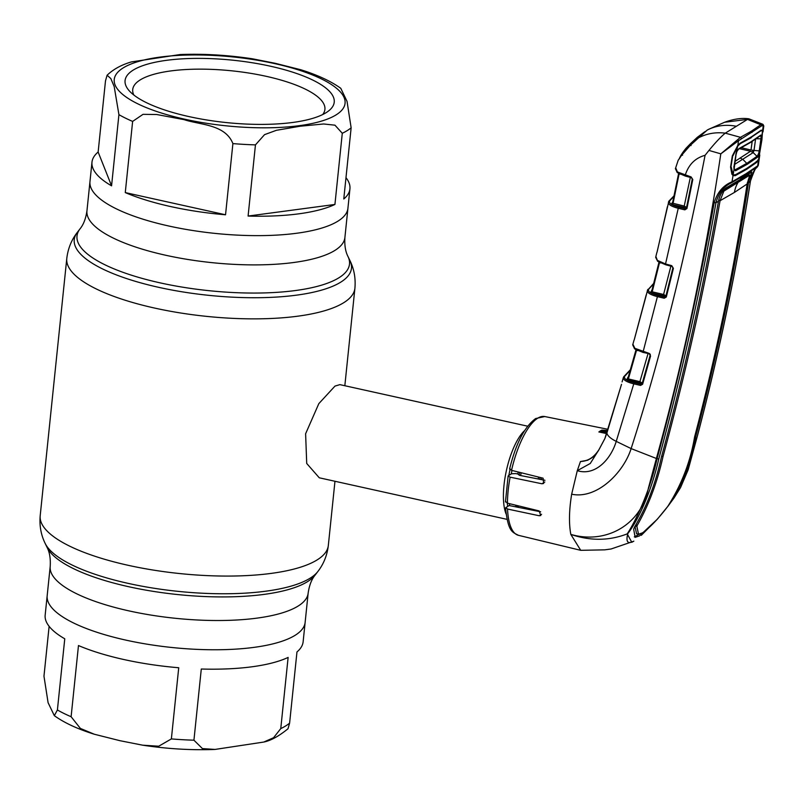 <?xml version="1.0" encoding="UTF-8"?>
<svg xmlns="http://www.w3.org/2000/svg" width="804" height="804" viewBox="0 0 804 804"><rect width="100%" height="100%" fill="white"/><g stroke="black" fill="none" stroke-linecap="round" stroke-linejoin="round"><path stroke-width="1.21" d="M280.767 728.595L288.123 657.411A129.665 38.672 -174.1 0 1 201.291 669.018L193.935 740.193L202.437 748.594L215.05 749.428L263.762 742.052L273.571 737.72L280.767 728.595A129.665 38.672 5.9 0 0 289.611 723.118L296.967 651.943A129.665 38.672 -174.1 0 0 303.128 641.803L305.138 622.386A129.665 38.672 -174.1 0 1 125.916 640.125A129.665 38.672 -174.1 0 1 47.175 595.724A129.665 38.672 5.9 0 0 125.916 640.125A129.665 38.672 5.9 0 0 305.138 622.386L308.153 593.131C309.289 585.362 311.6 579.352 315.108 575.101L317.821 571.554C323.65 564.056 327.148 555.363 328.323 545.484L334.966 481.264M168.719 225.994A129.665 38.672 5.9 0 0 347.931 208.246A129.665 38.672 -174.1 0 1 168.719 225.994A129.665 38.672 -174.1 0 1 89.968 181.593A129.665 38.672 5.9 0 0 168.719 225.994M538.61 477.073A47.707 16.432 -77.5 0 1 538.177 478.973M527.323 508.027A47.707 16.432 -77.5 0 1 526.731 509.032M527.655 426.19L339.891 384.634L334.997 386.081L318.816 403.648L305.61 433.768L306.716 463.466L319.278 477.797L507.033 519.354M506.118 514.057A47.707 16.432 -77.5 0 1 506.44 470.36A47.707 16.432 -77.5 0 1 524.58 430.612M518.399 507.374A47.707 16.432 -77.5 0 1 518.238 505.806M520.59 475.546A47.707 16.432 -77.5 0 1 521.203 472.742M125.273 192.588A129.665 38.672 5.9 0 0 170.719 206.578A129.665 38.672 5.9 0 0 225.542 214.779L232.899 143.594C225.22 124.238 200.236 125.022 184.096 119.645L156.679 114.51L143.032 114.339L132.63 121.404L125.273 192.588L225.542 214.779M111.565 185.835L118.922 114.65L114.198 86.581L110.841 78.571L107.103 75.224L105.495 80.862L98.138 152.036A129.665 38.672 5.9 0 0 91.978 162.177A129.665 38.672 5.9 0 0 111.565 185.835L98.138 152.036M107.103 75.224C113.274 69.305 121.354 64.873 131.343 61.928L180.056 54.551C203.372 53.627 227.502 55.044 252.426 58.792L275.189 63.295L300.837 69.757C317.439 74.943 330.756 81.124 340.775 88.299L347.026 101.324L351.137 127.796L343.78 198.98A129.665 38.672 5.9 0 0 349.931 188.839A129.665 38.672 5.9 0 0 345.981 177.654M270.385 66.199A105.133 31.356 -174.1 0 1 327.982 111.404A105.133 31.356 -174.1 0 1 188.92 116.58A105.133 31.356 -174.1 0 1 129.303 90.872A105.133 31.356 -174.1 0 1 159.966 61.335A105.133 31.356 -174.1 0 1 270.385 66.199M133.826 95.023A96.611 28.813 -174.1 0 1 132.72 89.545A96.611 28.813 -174.1 0 1 266.245 76.33A96.611 28.813 -174.1 0 1 324.916 109.404A96.611 28.813 -174.1 0 1 322.705 114.54M248.094 216.055A129.665 38.672 5.9 0 0 334.926 204.457L342.283 133.273L334.956 125.183L323.64 123.977L300.133 126.228L276.395 130.308L264.556 134.64L255.451 144.881L248.094 216.055L334.926 204.457M178.729 667.742A129.665 38.672 -174.1 0 1 123.916 659.541A129.665 38.672 -174.1 0 1 78.47 645.542L71.114 716.726L80.38 728.424L94.269 734.223L119.917 740.685L142.67 745.187L158.71 746.223L171.373 738.916L178.729 667.742M289.611 723.118L288.003 728.756C278.837 736.223 270.757 740.655 263.762 742.052M49.124 626.326L43.969 676.184L48.089 702.676L54.33 715.681L57.406 709.972L64.762 638.798A129.665 38.672 -174.1 0 1 45.165 615.14L50.2 566.478A129.665 38.672 5.9 0 0 128.941 610.879A129.665 38.672 5.9 0 0 308.153 593.131M607.673 430.472L601.844 430.1L604.166 430.562M633.833 541.132L633.663 541.263A1.708 1.518 58.3 0 1 633.532 541.333L631.803 542.288L627.22 533.876C638.306 516.871 651.15 485.988 657.059 458.692C679.722 374.805 698.766 289.44 714.193 202.598C717.389 192.256 723.329 185.332 732.002 181.825L746.082 173.684L758.272 165.423L757.559 166.599L745.469 174.679L731.449 182.789C723.731 186.427 718.575 193.03 715.992 202.608C700.646 289.5 681.581 374.895 658.828 458.772C652.697 486.058 640.677 516.691 627.783 533.635C625.713 541.926 627.733 544.429 633.833 541.132A1.708 1.518 58.3 0 1 633.663 541.263L611.07 548.991L604.779 549.846L580.739 550.328L570.82 534.399C605.935 544.609 641.21 524.831 648.406 488.108L656.386 458.481L631.13 448.592C623.572 472.641 596.9 499.535 571.664 494.209L577.282 470.672L590.267 463.476L598.98 449.647C594.849 457.084 588.669 461.054 580.448 461.546L587.945 460.179M697.671 434.753A1.708 0.583 15.2 0 0 697.761 434.622L688.174 469.737L680.566 487.536L674.033 497.977L688.726 467.697L697.671 434.753C719.49 351.448 737.037 266.988 750.343 181.372C754.011 171.111 756.252 166.307 757.046 166.961A1.708 1.568 54 0 0 757.066 166.941L757.569 166.569C757.127 167.895 753.016 168.79 750.433 181.212L750.433 181.212A1.708 0.583 -171 0 1 750.343 181.372L748.484 182.709L751.79 171.966L740.042 179.624A30.673 27.306 58.3 0 1 745.469 174.679A1.708 1.518 58.3 0 0 746.082 173.684M674.033 497.977L667.662 506.641C682.305 485.043 691.691 461.526 695.842 436.11C717.721 352.886 735.248 268.496 748.454 182.92L748.474 182.809M667.601 506.631L657.421 519.113L641.311 535.323M740.042 179.624L726.273 187.744C722.253 190.769 719.65 195.282 718.464 201.281L718.424 201.492C703.138 288.355 684.103 373.679 661.33 457.456C655.501 483.918 646.547 507.153 634.467 527.173L633.673 529.233L635.14 537.333L639.451 535.946L657.421 519.113M639.431 534.168L634.316 536.871M638.517 534.157L636.889 526.409L637.301 525.263C648.697 505.213 657.27 482.32 663.019 456.561C685.812 372.825 704.837 287.551 720.072 200.709L734.414 192.437L747.147 183.965C734.002 269.511 716.475 353.871 694.576 437.034C690.415 461.818 681.47 484.943 667.752 506.43L666.476 508.108C657.2 519.977 649.18 528.238 642.426 532.891L638.517 534.157L636.577 533.766L634.999 526.429M723.871 189.754L736.132 182.428A32.371 28.823 58.3 0 1 736.504 181.784M722.494 190.548L723.952 191.071L749.76 175.111L747.177 183.784M722.153 190.789L723.952 191.071M720.103 200.528L723.861 191.141M748.092 174.82L749.8 175.101L747.931 174.82L736.132 182.428M747.398 182.478L748.484 182.709M747.358 182.689L748.454 182.92M758.453 159.423A1.025 0.663 27 0 1 758.564 159.755L757.659 165.956A1.708 1.568 54 0 1 757.066 166.941L753.398 169.523M758.272 165.423L759.78 155.021L758.564 159.755L756.644 162.438L746.755 169.252L735.208 175.694L734.866 174.689M756.644 162.438L756.252 161.463M735.208 175.694L733.037 175.533A1.025 0.925 -51.3 0 0 732.946 174.649M737.459 145.896A1.025 0.643 36.5 0 0 737.841 145.363L740.102 143.223L751.408 136.851L761.247 130.147L760.684 130.851L762.664 130.017L762.976 131.957L763.8 125.916L763.287 125.404L761.529 125.916L738.524 140.72L737.841 145.363L732.323 155.886L730.555 167.041L731.881 174.156L733.037 175.533L732.002 181.825A1.708 1.447 61.4 0 1 731.449 182.789M718.444 201.372L715.992 202.608A1.708 0.502 10 0 1 714.193 202.598M627.783 533.635A1.708 1.548 -170.8 0 1 627.22 533.876C609.151 540.871 590.347 541.052 570.82 534.399C568.8 523.444 569.081 510.058 571.664 494.209M658.828 458.772A1.708 0.603 -165.1 0 1 657.059 458.692L656.386 458.481M737.71 139.685A1.025 0.724 -138.7 0 1 738.524 140.72L720.806 153.845L740.464 137.313L751.278 131.253L760.775 124.751L762.795 124.258L748.896 118.821L747.479 119.394L760.775 124.751A1.025 0.925 -127.2 0 1 761.529 125.916M656.396 458.481C683.852 359.107 705.329 257.561 720.806 153.845L708.957 150.428L705.078 155.303C683.983 263.38 659.33 361.147 631.13 448.592L616.236 441.366C610.99 458.963 595.462 476.34 577.282 470.672L580.448 461.546M731.881 174.156L731.861 173.202L731.881 174.156M741.177 138.509A1.025 0.894 -117 0 0 740.464 137.313L725.248 133.142C720.675 136.981 715.248 142.74 708.957 150.428M739.579 143.906L751.408 136.851M762.705 124.218A1.025 0.985 -72.8 0 1 763.287 125.404L762.664 130.017A1.025 0.975 -49.4 0 1 762.272 130.58M761.318 136.59L761.579 135.243M725.389 133.072L747.368 119.484M601.925 430.13L607.683 430.462M630.225 370.242L624.658 376.352C623.703 378.734 626.859 380.835 634.135 382.654L641.1 384.252L642.105 383.779L650.255 355.006L649.33 353.921M632.959 344.323L634.848 348.313L648.918 353.308L650.567 356.071L642.617 384.252L640.557 385.417L633.592 383.809C625.914 381.82 622.587 379.548 623.602 377.016L623.713 376.774A1.025 0.965 -147.5 0 0 623.602 377.016M640.557 385.417L641.23 383.88L639.552 382.855L626.708 379.458L628.135 377.518M642.617 384.252L642.094 383.809M650.567 356.071L650.044 355.609L642.094 383.779M637.773 350.644L635.944 350.031L627.773 378.784L640.105 381.699L642.295 383.186M639.552 382.855L648.094 353.428M642.215 383.387A1.025 0.975 18.2 0 1 641.23 383.88M649.341 353.469L649.381 353.76A1.025 0.975 18.8 0 1 650.255 355.006M636.537 350.052L635.944 350.031L636.517 350.313L628.366 378.986L627.773 378.784A1.025 0.975 22.8 0 1 626.708 379.458M649.381 353.76L642.818 352.353M634.848 348.313A1.025 0.844 124.3 0 0 635.15 349.217L643.079 352.423M675.752 167.935L677.37 171.925L691.128 176.93L692.787 179.543L686.928 208.558L684.847 209.854L678.244 208.296L665.531 263.963L671.752 265.662L673.4 268.365L666.305 297.008L664.235 298.234L657.411 296.646L642.939 352.443M628.396 377.468L627.723 377.438M621.492 384.412L606.919 432.934L604.849 438.612L599.06 449.516M634.135 382.654L616.236 441.366A18.743 6.774 -162.6 0 1 606.919 432.934L606.96 432.833M604.849 438.612L621.522 384.342M601.844 430.1L600.357 430.914L607.583 430.773M606.698 433.607L598.849 431.959L607.171 431.205L607.09 432.361M607.1 432.401L598.94 431.969M505.445 501.987L508.118 476.038L510.118 477.164A60.833 20.944 102.5 0 0 507.435 503.163L539.132 510.922L540.78 515.535L539.213 515.746L507.535 509.053L505.877 507.555L505.575 507.987C508.098 532.208 512.5 532.107 518.469 535.323L580.739 550.328M505.877 507.555L509.143 505.535L540.65 511.796M507.435 503.163L505.726 501.585M544.951 480.289L519.434 475.315L517.887 474.018L515.676 473.576L511.515 473.777L508.399 475.707M510.118 477.164L541.946 483.777L543.665 483.465L543.092 478.189L511.535 470.34L509.887 468.722M736.384 126.278C726.002 124.248 716.314 125.494 707.309 130.007L698.696 137.735C706.897 133.514 715.741 131.987 725.248 133.142M707.239 130.057L699.239 137.263M708.294 129.464L724.595 122.258L747.479 119.394M676.928 171.584A1.025 0.874 128.8 0 0 677.47 172.589M698.696 137.735L690.334 145.293L681.752 155.071L678.325 160.117M705.078 155.303C695.148 158.036 688.525 164.699 685.199 175.302L685.41 176.096L691.49 177.704L692.264 179.151L691.49 177.704M682.596 155.212L681.752 155.071L682.596 155.212M691.078 145.554L690.334 145.293L691.078 145.554M677.37 171.925A1.025 0.854 125.5 0 0 677.671 172.8L685.41 176.096M680.144 174.217L678.586 173.594L679.119 173.925L678.586 173.594L672.506 203.161L684.516 206.136L686.636 207.573M679.139 173.704L673.048 203.432L672.486 204.588L671.43 203.894L672.727 202.075M673.943 196.337L669.762 200.819A1.025 0.965 -144.2 0 0 668.848 201.191L656.999 252.305M655.974 256.697L657.36 260.365A1.025 0.864 127.7 0 0 657.642 261.23L655.672 257.34L656.788 252.778A1.025 0.975 -163.7 0 1 656.798 252.737L656.767 252.848M657.36 260.365L665.531 263.963L665.732 264.767L672.114 266.446L672.878 267.943L672.114 266.446M669.762 200.819C668.586 203.171 671.601 205.281 678.807 207.13L678.244 208.296C670.647 206.286 667.461 204.035 668.697 201.533M657.23 251.441L656.908 252.556M657.662 260.586A1.025 0.854 125.4 0 0 657.963 261.471L665.732 264.767L671.953 266.466L671.752 265.662M660.617 262.968L659.501 262.657L652.215 291.822L663.833 294.525L665.993 295.983M665.853 296.284A1.025 0.975 19.9 0 1 664.918 296.696L663.28 295.681L670.978 265.792M659.521 262.426L658.948 262.345L651.642 291.581A1.025 0.975 24.4 0 1 651.592 291.731L652.215 291.822L651.662 292.978L650.577 292.284L651.943 290.385M659.501 262.657L658.948 262.345L651.632 291.591L652.215 291.822M651.592 291.731A1.025 0.975 24.4 0 1 650.577 292.284M652.275 290.324L651.622 290.324M653.602 283.862L648.697 289.189C647.622 291.55 650.717 293.651 657.963 295.49L664.787 297.078L665.782 296.565L672.888 267.933L665.782 296.565L666.305 297.008M664.918 296.696L664.235 298.234M657.963 295.49L657.411 296.646C649.773 294.646 646.516 292.385 647.632 289.872L645.702 297.339M678.807 207.13L685.41 208.688L684.847 209.854M691.128 176.93L691.339 177.724M686.405 208.146L692.264 179.131L686.405 208.146M686.928 208.558L686.395 208.166M686.435 207.985A1.025 0.975 22.2 0 1 685.561 208.326L683.953 207.301L690.415 177.041M678.606 173.403A1.025 0.965 27.5 0 1 678.586 173.594L672.496 203.181L673.048 203.432M672.425 203.382L672.496 203.231A1.025 0.975 26.5 0 1 671.43 203.894M645.682 297.41L634.456 339.027M646.205 294.927L634.235 339.76M634.306 347.911A1.025 0.874 128.1 0 0 634.577 348.795L632.708 344.866L633.954 340.414M634.848 348.755L634.286 348.212M679.179 159.011L681.702 154.961L690.304 144.991L703.932 132.348M752.896 150.348L752.594 152.147M760.192 131.253L749.72 138.268M751.288 137.705L738.394 144.67M704.465 132.017L697.269 137.343L690.214 143.936L686.053 148.227L696.827 139.162M732.796 155.333L730.947 166.991M735.549 170.78L735.218 169.765L747.137 163.142L757.338 156.087L758.695 153.323L759.418 153.755L757.74 157.051L747.519 164.127L735.549 170.78L734.022 169.453L733.158 174.82L735.097 174.92L746.886 168.348L756.966 161.393L758.664 159.041L761.911 139.826L762.564 130.72L758.664 159.041M757.74 157.051L753.187 152.599L750.534 151.242L739.569 148.69M733.881 166.549L734.022 169.453A1.025 0.764 -12 0 0 734.122 168.971L735.218 169.765L734.082 168.75M734.122 168.971L736.062 154.489L736.886 151.544L738.956 148.589L750.695 141.986L760.835 135.062L761.85 136.097A1.025 0.814 -8.1 0 1 761.036 136.67L760.252 135.786L760.835 135.062L760.252 135.775M758.695 153.323L759.247 150.871L754.021 150.459L753.187 152.599L734.454 164.508M734.946 161.423L750.534 151.242M761.78 138.6L760.916 138.79L759.247 150.871L760.102 150.76M756.192 138.75L760.916 138.79L761.036 136.67M761.308 130.861L762.564 130.72M750.695 141.986L738.956 148.589L737.69 149.986M739.74 144.197L737.73 146.077L735.861 154.288M733.931 166.951L735.921 154.589M733.147 155.494L737.73 146.077M733.158 174.82L731.248 167.142M755.589 138.951L754.021 150.459L751.006 150.006L752.172 141.434M741.348 147.735L751.006 150.006M50.2 566.478C50.682 558.639 49.637 552.288 47.084 547.403A136.971 40.853 5.9 0 0 128.791 586.739A136.971 40.853 5.9 0 0 315.108 575.101M47.084 547.403L45.145 543.373A139.353 41.567 5.9 0 0 128.268 583.402A139.353 41.567 5.9 0 0 317.821 571.554M45.145 543.373C40.974 534.851 39.326 525.625 40.2 515.706A144.831 43.195 5.9 0 0 128.148 565.302A144.831 43.195 5.9 0 0 328.323 545.484M40.2 515.706L66.782 258.496A144.831 43.195 5.9 0 0 154.73 308.093A144.831 43.195 5.9 0 0 354.906 288.274C355.78 278.355 354.132 269.129 349.961 260.607A139.353 41.567 5.9 0 1 297.962 294.957A139.353 41.567 5.9 0 1 158.86 287.37A139.353 41.567 5.9 0 1 77.284 232.426L79.998 228.879A136.971 40.853 5.9 0 0 160.187 282.877A136.971 40.853 5.9 0 0 296.907 290.334A136.971 40.853 5.9 0 0 348.021 256.577L349.961 260.607M79.998 228.879C83.505 224.628 85.817 218.618 86.953 210.849A129.665 38.672 5.9 0 0 165.694 255.25A129.665 38.672 5.9 0 0 344.906 237.502L349.931 188.839M538.137 510.681A45.104 15.527 -77.5 0 1 537.786 511.233M517.284 507.153A45.104 15.527 -77.5 0 1 517.062 505.515M519.113 475.053A45.104 15.527 -77.5 0 1 519.696 472.37M515.927 506.882A44.3 15.256 -77.5 0 1 515.676 505.183M517.776 473.938A44.3 15.256 -77.5 0 1 518.208 471.998M536.007 510.158A44.3 15.256 -77.5 0 1 535.585 510.791M541.605 477.817A44.3 15.256 -77.5 0 1 541.213 479.566M529.836 508.651A44.3 15.256 -77.5 0 1 529.253 509.535M509.696 505.646A44.3 15.256 -77.5 0 1 509.404 503.646M511.243 473.948A44.3 15.256 -77.5 0 1 511.997 470.451M507.736 506.409A45.104 15.527 -77.5 0 1 507.254 503.113M508.831 475.445A45.104 15.527 -77.5 0 1 510.017 469.737M540.117 477.445A45.104 15.527 -77.5 0 1 539.705 479.274M528.479 508.319A45.104 15.527 -77.5 0 1 527.876 509.264M132.63 121.404A129.665 38.672 -174.1 0 1 118.922 114.65M184.699 119.193A116.037 34.612 -174.1 0 1 123.283 67.848A116.037 34.612 -174.1 0 1 274.606 63.586A116.037 34.612 -174.1 0 1 336.012 114.932A116.037 34.612 -174.1 0 1 184.699 119.193M255.451 144.881A129.665 38.672 -174.1 0 1 232.899 143.594M351.137 127.796A129.665 38.672 -174.1 0 1 342.283 133.273M171.373 738.916A129.665 38.672 5.9 0 0 193.935 740.193M57.406 709.972A129.665 38.672 5.9 0 0 71.114 716.726M509.595 469.074C515.796 443.657 524.479 426.813 535.635 418.552L544.76 416.542A60.833 20.944 102.5 0 0 537.715 418.211A60.833 20.944 102.5 0 0 511.535 470.34M694.887 435.909L695.842 436.11M718.706 200.126L720.123 200.427M734.414 192.437A30.673 27.306 58.3 0 1 737.821 182.83M718.635 200.407L720.072 200.709M661.652 456.27L663.019 456.561M637.301 525.263L635.763 524.942M635.11 526.047L636.889 526.409M750.433 181.212C737.127 266.858 719.57 351.328 697.761 434.622A1.708 0.583 15.2 0 0 697.741 434.472M752.011 132.429A1.025 0.915 -121.7 0 0 751.278 131.253M624.658 376.352A1.025 0.965 -147.5 0 0 623.713 376.774L630.376 369.709M635.974 349.74A1.025 0.975 23.3 0 1 635.944 350.031L635.763 349.298M598.849 431.959L600.357 430.914M507.535 509.053A60.833 20.944 102.5 0 0 518.469 535.323M539.213 515.746L541.574 514.289M541.946 483.777L544.821 481.998M663.28 295.681L651.662 292.978M673.4 268.365L672.878 267.943M648.697 289.189A1.025 0.965 -145.9 0 0 647.763 289.591L647.763 289.591A1.025 0.965 -145.9 0 0 647.632 289.872M668.848 201.191L674.053 195.824M692.787 179.543L692.264 179.151M683.953 207.301L672.486 204.588M695.952 140.117L690.385 145.182L681.702 154.961M747.519 164.127L743.057 159.584L740.434 158.197M344.836 385.729L354.906 288.274M86.953 210.849L91.978 162.177M348.021 256.577C345.469 251.692 344.424 245.341 344.906 237.502M66.782 258.496C67.958 248.607 71.455 239.924 77.284 232.426M215.05 749.428C191.734 750.353 167.604 748.936 142.67 745.187M94.269 734.223C77.666 729.037 64.35 722.856 54.33 715.681M544.76 416.542L608.035 429.316M737.75 145.715L732.735 155.725L730.967 166.85L732.002 173.393M750.996 137.484L739.67 143.866M760.896 130.74L751.016 137.474M763.8 125.916L762.795 124.258M650.265 354.323L650.054 355.7M627.763 378.795L635.944 350.041M622.095 381.91L623.381 377.498M604.859 438.542L599 449.577C594.94 455.878 590.247 459.617 584.91 460.782M724.595 122.258C733.57 118.982 741.62 117.826 748.745 118.781M677.199 172.448L675.39 168.679L678.295 159.986M678.385 172.93L678.576 173.614M657.22 251.481L667.39 206.739M665.963 296.073L665.762 296.646M653.732 283.35L647.361 290.465M634.446 339.067L634.105 340.132M704.686 131.876L705.631 131.303M686.043 148.237C682.696 152.348 680.425 155.865 679.199 158.8M760.473 135.665L750.303 142.609L738.544 149.222"/></g></svg>
